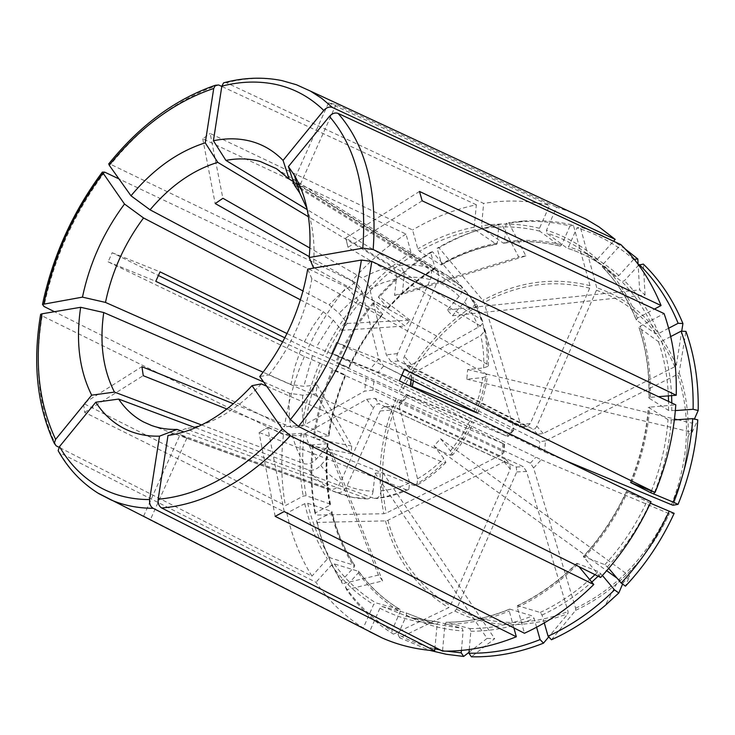 <?xml version="1.0" encoding="UTF-8"?>
<svg xmlns="http://www.w3.org/2000/svg" width="735" height="735" viewBox="0 0 735 735"><rect width="100%" height="100%" fill="white"/><g stroke="black" fill="none" stroke-linecap="round" stroke-linejoin="round"><path stroke-width="0.55" stroke-dasharray="3.67 2.76" d="M677.551 419.694L692.526 423.268L694.4 419.042M675.346 410.589L668.473 410.378L649.106 398.195L650.3 397.332L658.441 396.679M474.112 411.15L479.532 394.502L482.776 377.625L466.808 379.177L467.699 369.549L483.639 367.913L488.325 366.232L486.928 364.036L314.396 267.963M467.699 369.549L674.473 418.959M670.697 336.584L661.537 341.343L658.468 341.683L639.009 327.654L640.295 326.184L664.091 313.588M307 208.51C313.174 225.645 315.278 245.269 313.303 267.356M461.249 286.393L447.964 275.846L461.249 286.393C463.068 289.066 462.398 292.374 459.228 296.324L447.248 309.977L452.402 315.747L464.456 302.048C467.442 298.382 468.232 295.204 466.835 292.521C473.689 300.927 478.981 310.648 482.702 321.682C482.72 323.62 481.241 325.467 478.264 327.213L411.481 364.79L408.972 368.088L410.038 369.31L537.487 434.247L543.193 433.494L674.794 366.737L676.319 365.258L681.722 331.191M543.193 433.494L536.789 426.236L596.452 290.252L596.756 287.734L580.328 227.124L576.938 227.878L568.633 246.758L566.988 248.099L546.702 233.096L546.491 230.23L556.634 207.206L570.737 212.038M625.173 248.954C611.208 239.114 596.26 231.837 580.328 227.124M452.402 315.747L645.045 295.011L639.625 289.893L638.118 264.288M645.045 295.011L643.355 264.095M668.63 328.251L658.624 333.479L655.565 333.828L636.363 320.028L637.383 318.154L654.416 309.086M638.687 265.059L624.419 280.715L621.847 281.652L602.296 266.915L602.902 264.444L620.836 244.59M536.789 426.236C535.631 428.542 534.354 429.488 532.948 429.084L404.911 363.366C403.377 361.73 403.203 359.36 404.406 356.273L437.307 281.983C439.355 276.433 438.868 272.382 435.846 269.8L300.091 185.192L292.796 183.024M634.25 259.308L633.625 259.372C616.582 244.535 597.684 234.033 576.938 227.878M633.625 259.372L618.943 275.524L616.371 276.452L596.875 261.752L597.371 259.179L613.56 241.209M292.76 182.877L328.591 102.799L336.07 104.535L556.634 207.206M573.392 225.241L569.992 225.976C553.51 221.97 536.743 220.592 519.682 221.86L522.466 221.088C539.729 219.802 556.698 221.18 573.392 225.241L590.003 285.676L589.709 288.184L530.257 423.617L526.949 426.585L398.508 360.958C396.56 359.525 396.229 357.063 397.516 353.581L430.278 279.64C421.826 277.371 413.07 276.709 404.011 277.665L402.229 294.239L525.883 255.909L508.684 222.659L506.103 223.403L504.504 241.879L503.833 243.184L503.236 243.083L482.528 228.631L481.572 225.829L483.63 203.42L225.571 82.329M460.367 285.639L299.687 185.578M296.958 183.879L293.283 181.591M530.257 423.617L520.527 424.315L484.043 302.544L482.858 300.367L438.997 247.796L437.123 248.274L441.597 263.911L441.579 264.903L440.936 264.857L419.474 251.296L417.811 248.862L412.574 229.972L210.182 133.458L222.843 198.165L215.236 203.558M525.883 255.909L518.745 257.02L501.5 223.918C479.734 228.273 458.897 236.229 438.997 247.796M522.466 221.088L508.684 222.659M519.682 221.86L506.103 223.403M569.992 225.976L561.715 244.783L560.125 246.133L539.711 231.13L539.49 228.273L549.596 205.359C527.941 200.333 505.946 199.69 483.63 203.42M520.527 424.315L520.38 426.998L519.507 426.934L391.121 361.785L386.344 354.867L369.714 288.837C368.226 284.022 365.736 280.43 362.254 278.041L309.904 248.072M402.229 294.239L394.52 295.369L396.33 278.85C396.588 273.319 395.09 269.286 391.829 266.759L308.479 216.77M501.5 223.918L498.9 224.662L497.283 243.074L496.639 244.369L475.214 229.899L474.25 227.115L476.335 204.78C454.138 209.493 432.887 217.891 412.574 229.972M498.9 224.662C477.392 228.971 456.793 236.835 437.123 248.274M476.335 204.78L221.795 86.436M477.842 413.134L512.58 430.499L513.646 430.388L513.618 427.871L477.575 306.238L476.399 304.069L432.502 251.719L430.609 252.206L435.019 267.825L435.001 268.817L434.348 268.78L412.804 255.348L411.15 252.913L405.977 234.052L202.741 138.786L210.182 133.458M405.977 234.052C386.05 246.896 368.005 262.514 351.872 280.908L109.01 163.547M401.898 375.19L383.606 366.048L378.837 359.167L362.474 293.21C360.995 288.405 358.515 284.822 355.023 282.46L309.288 256.644M300.468 299.825L323.281 311.713L333.286 320.092L341.453 330.318L347.37 323.428L339.138 313.248L329.124 304.841L303.031 290.996M513.618 427.871L506.213 435.965L399.243 391.443L336.492 362.897L349.051 367.904L325.706 356.622L307.671 349.088C318.08 326.634 331.072 305.944 346.663 287.017L118.978 178.917M347.37 323.428L410.084 320.166L404.985 326.018L374.446 302.783C359.231 321.085 346.58 341.123 336.492 362.897M410.084 320.166L379.563 296.848L378.24 296.866L387.997 308.553L365.258 296.086L351.872 280.908M432.502 251.719C412.978 264.04 395.329 279.079 379.563 296.848M430.609 252.206C411.297 264.398 393.841 279.282 378.24 296.866M506.213 435.965L377.772 372.719L316.197 347.26L286.999 333.543M477.732 413.088L411.168 379.82M374.446 302.783L373.114 302.829L382.816 314.552L359.975 302.241L346.663 287.017M373.114 302.829C358.055 320.938 345.533 340.774 335.537 362.327M282.727 341.839L312.467 355.648L373.913 381.437L503.934 443.912L398.296 399.509L333.277 370.128L345.349 374.997L322.38 364.11L304.373 356.493L108.091 261.825L112.198 252.73L158.255 275.432M284.84 337.834L307.671 349.088M304.373 356.493C294.643 379.242 288.01 402.679 284.463 426.787L54.445 311.704M263.654 382.007L289.728 393.335L302.682 395.191L316.041 393.887L317.143 384.975L303.803 386.344L290.876 384.488L263.158 372.213M502.859 443.582L501.959 454.414L386.224 513.122L383.808 513.719L315.765 515.07L314.947 513.103L329.794 505.34L330.548 504.578L330.107 504.072L306.146 495.712L303.224 496.097L285.373 505.607L83.56 403.478L141.781 366.728L143.27 375.704M317.143 384.975L351.78 446.081L350.898 453.734L313.266 446.127C310.74 469.61 311.576 492.588 315.765 515.07M351.78 446.081L314.212 438.4L313.441 437.15L328.977 435.855L305.071 425.767L302.177 425.363L284.463 426.787M333.277 370.128C323.869 392.205 317.511 414.963 314.212 438.4M332.321 369.586C323.005 391.443 316.712 413.961 313.441 437.15M501.959 454.414L503.898 452.549L503.291 451.621L372.939 390.129L364.661 391.121L303.693 425.418C299.071 427.687 294.744 428.211 290.72 426.989L233.454 403.791M313.266 446.127L312.485 444.905L328.04 443.674L304.069 433.751L301.175 433.347L283.444 434.697C280.678 458.851 281.321 482.482 285.373 505.607M312.485 444.905C309.986 468.14 310.813 490.87 314.947 513.103M283.444 434.697L40.508 315.085M226.95 409.055L292.392 435.138C296.425 436.333 300.762 435.8 305.402 433.54L366.627 399.335L374.923 398.324L506.011 459.577L504.081 461.764L387.924 520.297L385.498 520.894L317.29 522.429L316.473 520.481L331.375 512.745L332.137 511.964L331.696 511.486L307.699 503.254L304.768 503.65L286.852 513.131L84.635 412.363L83.56 403.478M286.852 513.131C291.749 535.99 300.11 556.992 311.943 576.121L58.993 447.293M195.501 427.761L308.737 470.014C312.724 470.951 316.721 469.408 320.726 465.384L332 452.567L327.516 446.375L316.298 459.154C312.311 463.16 308.332 464.695 304.345 463.739L201.592 424.977M504.081 461.764L510.274 469.141L450.289 605.796L448.644 607.689L393.445 634.149L391.773 630.896L400.207 611.722L400.079 609.48L375.833 602.865L373.591 604.583L363.283 627.956C344.412 616.04 328.637 600.807 315.967 582.267L59.204 452.512M327.516 446.375L378.47 575.055L382.577 580.926L346.562 589.709C359.185 607.735 374.813 622.545 393.445 634.149M378.47 575.055L342.528 583.691L341.417 581.027L354.206 566.951L354.739 565.463L330.125 557.819L327.406 558.949L311.943 576.121M317.29 522.429C322.316 544.672 330.722 565.086 342.528 583.691M316.473 520.481C321.443 542.467 329.758 562.652 341.417 581.027M510.274 469.141L509.833 464.226L379.425 404.057C377.11 403.423 375.098 404.746 373.398 408.035L340.424 482.454C337.696 487.7 334.397 489.942 330.548 489.179L180.213 434.596L186.828 438.189L180.213 434.596M346.562 589.709L345.459 587.044L358.312 572.933L358.836 571.417L334.241 563.91L331.513 565.059L315.967 582.267M345.459 587.044C357.936 604.841 373.371 619.458 391.773 630.896M186.828 438.189L150.216 520.04L143.647 516.071L363.283 627.956M186.956 438.115L337.181 492.524C341.031 493.286 344.329 491.035 347.067 485.752L380.179 410.984C381.52 408.256 383.22 406.841 385.278 406.749L516.301 467.028L516.723 471.953L456.518 609.168L454.873 611.07L399.693 637.787L429.819 650.365M516.723 471.953L526.536 471.475L568.045 611.566L568.045 613.615L548.723 636.878M347.067 485.752C355.143 489.207 363.825 490.998 373.095 491.145L375.061 473.184L487.075 638.393L494.683 638.669L471.392 656.796M487.075 638.393L469.013 652.322M399.693 637.787L398.03 634.525C409.496 640.819 421.771 645.578 434.844 648.794M440.412 650.034L446.384 651.136M398.03 634.525L406.501 615.278L406.336 612.99L382.172 606.467L379.931 608.194L369.586 631.677L150.216 520.04M461.415 650.42L463.133 630.961L462.094 628.333L438.473 622.021L437.16 624.061L434.991 647.278M526.536 471.475L523.265 466.67L393.657 406.326L391.948 406.308L391.452 410.029L409.542 482.932L408.844 489.381L405.996 489.657L259.133 432.456L267.806 427.513L259.133 432.456M375.061 473.184L382.981 472.78L381.042 490.805C380.445 495.087 378.856 497.659 376.283 498.514L374.124 498.385L185.496 428.707L167.993 435.46M373.095 491.145C372.424 495.712 370.679 498.293 367.858 498.9L184.016 431.959M469.252 649.529L470.832 631.218L469.803 628.572L446.228 622.251L444.969 624.291L442.507 651.1M536.596 627.212L534.134 618.503L532.333 615.93L509.888 609.131L509.263 611.015L513.884 627.892M551.461 639.772L575.643 610.326L575.624 608.268L533.601 467.974L530.33 463.151L401.328 402.118L399.28 402.449L399.16 405.803L417.544 478.816L417.03 485.118L414.062 485.523L267.806 427.513M533.601 467.974L541.236 459.761L406.198 394.704L473.561 422.551C467.864 434.367 460.882 445.199 452.613 455.029L450.454 450.978L440.55 438.731L433.962 446.035L443.784 458.337L445.906 462.462L443.499 462.591L266.64 386.206M261.311 383.9C237.093 409.891 211.818 424.83 185.496 428.707M541.236 459.761L667.821 513.122L669.291 513.701L674.16 513.342M617.033 578.16L623.207 582.625L629.638 576.029L625.467 586.163M623.207 582.625L622.591 584.077M544.277 622.913L542.026 615.057L540.216 612.476L517.422 605.631L517.293 607.45L524.45 633.248M602.424 575.496L598.281 571.472L577.03 563.378L578.923 566.621M608.718 568.366L604.85 564.682L583.324 556.441L600.605 577.462M650.374 503.181L626.413 491.485L651.017 501.766M473.561 422.551L331.742 353.223L334.149 347.802L331.742 353.223L399.335 380.831M452.613 455.029L450.233 455.167L268.927 374.942L259.767 376.55M466.808 379.177L692.131 432.318L692.526 423.268M692.131 432.318L697.791 419.841M422.579 392.003L544.653 451.952L545.471 440.899L677.606 374.308L679.14 372.829L685.939 331.411M674.353 419.915L668.023 419.648L648.389 407.282L675.787 404.856M545.471 440.899L539.756 441.661L412.188 377.56L411.131 375.714L413.64 373.068L480.727 335.592L485.201 330.346L483.63 327.828L348.041 247.383L345.753 237.984L348.041 247.383M482.776 377.625L487.424 376.044L486.074 373.83L311.842 278.721C305.806 314.029 291.501 346.102 268.927 374.942M336.556 342.4L334.149 347.802L336.556 342.391L401.944 375.08M311.842 278.721L307.717 269.093M404.36 369.485L336.556 342.391M544.653 451.952L564.728 460.303M440.55 438.731L629.638 576.029M433.962 446.035L606.697 570.709M275.147 516.347L259.069 432.52M284.179 511.551L267.742 427.577M382.981 472.78L494.683 638.669M143.647 516.071L180.084 434.661M332 452.567L382.577 580.926M84.635 412.363L143.104 375.714M316.041 393.887L350.898 453.734M112.198 252.73L159.89 271.785L155.774 281.321M108.091 261.825L155.627 281.248M341.453 330.318L404.985 326.018M202.741 138.786L215.134 203.43M394.52 295.369L518.745 257.02M336.07 104.535L300.064 185.045L293.825 183.263M328.591 102.799L549.596 205.359M430.278 279.64C432.318 274.118 431.822 270.076 428.79 267.503L300.698 187.939M297.601 186.01L293.991 183.768M419.483 191.44L345.753 237.984M482.702 321.682L481.131 319.403L345.744 238.085M447.248 309.977L639.625 289.893M422.166 200.83L348.05 247.282M466.835 292.521L294.45 185.192M404.011 277.665C404.268 272.106 402.771 268.054 399.528 265.51L307.23 209.64M671.726 410.856L671.799 402.973M671.597 395.614C670.697 376.366 667.343 358.276 661.537 341.343M668.473 410.378L668.528 401.439M668.381 395.88C667.536 376.66 664.238 358.588 658.468 341.683M649.106 398.195C649.795 373.086 646.515 349.704 639.266 328.049M650.3 397.332C651.008 371.855 647.673 348.142 640.295 326.184M674.794 366.737C658.064 327.966 631.953 302.471 596.452 290.252M676.329 365.258C659.323 325.908 632.798 300.064 596.756 287.734M658.624 333.479C650.255 312.733 638.853 295.148 624.419 280.715M655.565 333.828C647.324 313.321 636.078 295.929 621.847 281.652M636.363 320.028C628.085 299.145 616.757 281.477 602.397 267.016M637.383 318.154C628.976 296.986 617.483 279.079 602.902 264.444M410.038 369.31L405.38 363.678M537.487 434.247L532.948 429.084M411.481 364.79L404.406 356.273M618.943 275.524C603.876 262.129 587.1 252.546 568.633 246.758M616.371 276.452L607.183 268.863C594.679 259.492 581.183 252.528 566.694 247.971M596.875 261.752L587.596 254.08C574.972 244.617 561.338 237.625 546.702 233.096M597.371 259.179C582.138 245.619 565.178 235.963 546.491 230.23M310.335 91.039L297.344 85.058L283.682 80.979C265.399 77.046 246.436 77.607 226.793 82.678M276.507 168.719L447.964 275.846L435.846 269.8M589.709 288.184C553.749 279.199 518.533 283.986 484.043 302.544M590.003 285.676C553.519 276.608 517.808 281.505 482.858 300.367M561.715 244.783C543 240.079 523.936 239.114 504.504 241.879M559.785 245.986C541.291 241.328 522.447 240.354 503.236 243.083M539.711 231.13C521.023 226.527 501.959 225.7 482.528 228.631M539.49 228.273C520.555 223.633 501.242 222.824 481.572 225.829M398.508 360.958L391.121 361.785M526.425 426.438L519.507 426.934M397.516 353.581L386.344 354.867M396.33 278.85L382.871 282.754L369.714 288.837M497.283 243.074C477.943 246.804 459.384 253.75 441.597 263.911M496.006 244.268C476.896 247.952 458.539 254.815 440.936 264.857M475.214 229.899C455.875 233.813 437.297 240.942 419.474 251.296M474.25 227.115C454.671 231.093 435.855 238.342 417.811 248.862M218.699 84.994C178.587 98.554 142.673 124.932 110.967 164.116M391.829 266.759C381.731 268.881 371.873 272.639 362.254 278.041M355.023 282.46L341.536 292.695L329.124 304.841M477.575 306.238C444.262 326.827 418.877 355.547 401.439 392.398M476.399 304.069C442.626 324.962 416.91 354.086 399.243 391.443M435.019 267.825C417.581 278.749 401.788 292.117 387.63 307.928M434.348 268.78C417.103 279.585 401.475 292.806 387.464 308.461M412.804 255.348C395.329 266.483 379.481 280.063 365.258 296.086M411.15 252.913C393.464 264.205 377.423 277.968 363.026 294.211M383.606 366.048L377.772 372.719M512.58 430.499L507.297 436.259M378.837 359.167L370.027 369.264M362.474 293.21L350.329 302.379L339.138 313.248M333.286 320.092L316.197 347.26M382.448 313.928C368.832 330.281 357.504 348.197 348.445 367.675M382.264 314.47C368.795 330.649 357.577 348.381 348.611 367.656M359.975 302.241C346.295 318.815 334.875 336.942 325.706 356.622M357.752 300.367C343.897 317.152 332.339 335.509 323.06 355.437M104.71 172.146C74.501 212.746 54.252 257.526 43.953 306.458M323.281 311.713L312.972 326.239L304.308 341.95M300.56 350.347L294.707 367.243L290.876 384.488M398.296 399.509C382.733 437.187 378.709 475.058 386.224 513.122M396.101 398.545C380.307 436.728 376.21 475.122 383.808 513.719M345.193 374.997C336.814 394.759 331.163 415.119 328.242 436.066M345.349 374.997C337.062 394.566 331.476 414.715 328.573 435.442M322.38 364.11C313.9 384.093 308.13 404.636 305.071 425.767M319.725 362.934C311.135 383.156 305.282 403.965 302.177 425.363M373.913 381.437L372.939 390.129M503.934 443.912L503.291 451.621M366.159 377.983L364.661 391.121M312.467 355.648L303.803 386.344M302.682 395.191L302.214 410.553L303.693 425.418M327.296 443.885C325.155 464.86 325.982 485.348 329.794 505.34M327.635 443.269C325.513 464.024 326.34 484.291 330.107 504.072M304.069 433.751C301.791 454.91 302.48 475.563 306.146 495.712M301.175 433.347C298.851 454.772 299.531 475.683 303.224 496.097M42.125 316.335C33.957 365.424 38.633 408.587 56.154 445.842M289.728 393.335C288.598 404.911 288.928 416.139 290.72 426.989M292.392 435.138C294.965 445.64 298.952 455.176 304.345 463.739M387.924 520.297C397.81 557.828 418.592 586.328 450.289 605.796M385.498 520.904C395.467 558.977 416.515 587.899 448.644 607.689M331.375 512.745C336.014 532.48 343.622 550.543 354.206 566.951M331.696 511.486C336.29 531.001 343.815 548.861 354.288 565.068M307.699 503.254C312.2 523.127 319.679 541.318 330.125 557.819M304.768 503.65C309.297 523.789 316.84 542.219 327.406 558.949M374.923 398.324L379.425 404.057M505.423 458.989L509.833 464.226M366.627 399.335L373.398 408.035M305.402 433.54C307.8 442.939 311.429 451.483 316.298 459.154M320.726 465.384C326.276 472.412 332.845 478.099 340.424 482.454M358.312 572.933C369.687 588.735 383.661 601.671 400.207 611.722M358.395 571.058C369.659 586.668 383.468 599.438 399.831 609.361M334.241 563.91C345.496 579.805 359.36 592.787 375.833 602.865M331.513 565.059C342.896 581.174 356.916 594.349 373.591 604.583M60.013 453.054C69.834 470.189 82.669 483.667 98.518 493.488M308.737 470.014C314.846 477.915 322.114 484.301 330.548 489.179M456.518 609.168C490.355 626 527.537 626.799 568.045 611.566M454.873 611.07C489.179 628.214 526.903 629.059 568.045 613.615M406.501 615.278C423.7 624.401 442.571 629.629 463.133 630.961M406.133 612.907L434.385 623.923L462.094 628.333M382.172 606.467L410.663 617.639L438.676 622.049M379.931 608.194C397.258 617.474 416.341 622.765 437.16 624.061M386.215 406.979L393.657 406.326M516.301 467.028L523.265 466.67M380.179 410.984L391.452 410.029M381.042 490.805C390.515 489.914 400.015 487.287 409.542 482.932M337.181 492.524L351.799 497.172L366.149 498.679M470.832 631.218C491.715 631.356 512.819 627.12 534.134 618.503M469.803 628.572C490.438 628.673 511.275 624.465 532.333 615.93M446.476 622.269C467.359 622.306 488.49 617.933 509.888 609.131M444.969 624.291C466.128 624.364 487.562 619.936 509.263 611.015M374.124 498.385C384.708 497.457 395.329 494.554 405.996 489.657M414.062 485.523C424.564 479.587 434.376 471.943 443.499 462.591M575.624 608.268C615.801 588.983 646.534 557.268 667.821 513.122M575.643 610.326C590.086 603.619 603.729 594.808 616.591 583.875C638.816 564.756 656.383 541.364 669.309 513.701C656.383 541.346 638.816 564.737 616.591 583.875L605.153 605.511M542.026 615.057C559.601 606.871 576.194 595.892 591.785 582.102M598.143 576.231L600.835 573.603M540.216 612.476C557.709 604.308 574.191 593.338 589.681 579.575M595.01 574.66L598.281 571.472M517.899 605.567C539.15 595.488 558.857 581.431 577.03 563.378M517.293 607.45C538.847 597.243 558.848 582.984 577.297 564.664M401.328 402.118L407.319 395.347M530.33 463.151L535.741 457.317M399.16 405.803L408.274 395.513M417.544 478.816C426.897 473.459 435.644 466.633 443.784 458.337M450.454 450.978L460.983 436.728L469.757 421.091M607.395 566.814C624.75 548.053 638.917 526.784 649.905 502.988M604.85 564.682C621.975 546.142 635.968 525.112 646.828 501.61M583.728 556.395C601.212 537.34 615.526 515.759 626.679 491.651M584.013 557.672C601.763 538.332 616.297 516.429 627.607 491.954M450.233 455.167C458.796 445.033 466.027 433.843 471.925 421.596M692.388 427.311L688.089 436.967C687.06 460.138 682.025 482.904 672.966 505.257C682.034 482.895 687.078 460.128 688.089 436.967C688.952 414.136 685.966 392.756 679.149 372.829M654.527 492.248C663.981 468.581 669.567 444.537 671.285 420.126M651.412 490.962C660.774 467.561 666.305 443.793 668.023 419.648M630.694 482.426C640.727 457.905 646.699 432.979 648.601 407.677M631.604 482.785C641.811 457.868 647.875 432.548 649.804 406.832M411.269 386.426L412.188 377.56M539.159 449.508L539.756 441.661M483.639 367.913C484.181 356.539 483.207 345.762 480.727 335.592M413.483 380.849L413.64 373.068M476.096 412.142C481.131 399.546 484.457 386.775 486.074 373.83M481.131 319.403C477.41 308.654 472.237 299.31 465.632 291.363M486.928 364.036C487.571 351.256 486.469 339.184 483.63 327.828M459.228 296.324C452.742 289.994 445.428 285.217 437.307 281.983M478.264 327.213C474.92 317.621 470.317 309.233 464.456 302.048M428.79 267.503C419.363 265.004 409.606 264.343 399.528 265.51M671.487 504.697C689.154 459.109 691.194 415.652 677.606 374.308M639.009 327.654C646.276 349.272 649.565 372.654 648.886 397.8M602.287 266.915C616.564 281.266 627.837 298.851 636.115 319.67M408.972 368.088L404.911 363.366M596.811 261.688L587.596 254.08L607.183 268.863C594.771 259.565 581.367 252.638 566.988 248.099M503.833 243.193C522.989 240.492 541.75 241.475 560.125 246.133M441.579 264.903C459.191 254.87 477.548 248.026 496.639 244.369M387.997 308.553C402.054 292.87 417.719 279.622 435.001 268.817M349.051 367.904C358.046 348.565 369.301 330.787 382.816 314.552M328.977 435.855C331.88 415.064 337.484 394.86 345.79 375.227M330.548 504.578C326.763 484.778 325.927 464.474 328.04 443.674M354.739 565.454C344.283 549.302 336.749 531.469 332.137 511.964M400.079 609.471C383.817 599.631 370.072 586.943 358.836 571.417M438.473 622.021L410.663 617.639L434.385 623.923L406.336 612.99M385.278 406.749L391.948 406.308M367.858 498.9C358.689 498.835 349.952 497.31 341.637 494.315L151.539 425.491M509.419 609.186C488.049 617.951 466.991 622.306 446.228 622.242M408.844 489.381C398.094 494.416 387.235 497.457 376.283 498.514M576.617 563.423C558.398 581.504 538.663 595.57 517.422 605.631M399.28 402.449L406.198 394.704M445.906 462.462C437.013 471.622 427.384 479.174 417.03 485.118M626.413 491.485C615.223 515.685 600.862 537.331 583.314 556.441M485.201 330.346C487.957 341.711 488.995 353.673 488.325 366.232M526.949 426.585L520.38 426.998M513.646 430.388L507.903 436.618M504.559 444.252L503.898 452.549M506.011 459.577L510.145 464.428M411.131 375.714L411.177 379.692M477.75 413.042C482.592 400.915 485.826 388.576 487.424 376.044M630.4 482.335C640.488 457.694 646.478 432.676 648.38 407.282"/><path stroke-width="1.1" d="M694.4 419.042L698.186 410.498L693.114 409.285L675.346 410.589M658.441 396.679L676.237 395.246L373.169 249.532L362.796 248.173L309.205 257.535L313.303 267.356L314.396 267.963M674.473 418.959L677.551 419.694M693.114 409.285C693.656 381.263 689.669 355.225 681.134 331.163L670.697 336.584M676.237 395.246C676.935 365.883 672.883 338.66 664.091 313.588L422.166 200.83L419.483 191.44L661.068 305.539C651.21 281.33 637.796 261.008 620.836 244.59L338.1 113.41C335.096 112.372 332.202 113.365 329.427 116.387L288.414 166.56L294.367 175.279C307.156 196.971 312.099 224.395 309.205 257.535M307 208.51L299.687 192.938L294.45 185.192L288.414 166.56M681.722 331.191L682.934 323.547C673.205 300.009 660.012 280.191 643.355 264.095L638.687 265.059M638.118 264.288L637.805 258.959L625.173 248.954M682.934 323.547L678.139 323.281C668.565 300.036 655.574 280.448 639.174 264.517M678.139 323.281L668.63 328.251M654.416 309.086L661.068 305.539M637.805 258.959L634.25 259.308M613.56 241.209L615.204 239.38L599.062 226.95L586.163 219.205L570.737 212.038M615.204 239.38L332.44 107.475C329.445 106.428 326.56 107.411 323.795 110.425L283.067 160.395L289.149 179.018L276.507 168.719L260.355 161.525C249.45 158.457 237.975 158.089 225.911 160.405L213.416 140.752C226.674 137.978 239.307 138.189 251.333 141.405C263.341 144.703 273.916 151.033 283.067 160.395M225.571 82.329L223.596 82.834L221.841 86.133L213.416 140.752M299.687 185.578L296.958 183.879M293.283 181.591L289.149 179.018M221.795 86.436L218.699 84.994L215.364 85.26L213.729 88.448L205.249 142.829C178.017 151.465 153.257 169.124 130.986 195.786L150.041 209.806C170.382 185.79 192.956 169.978 217.762 162.371L205.249 142.829M109.01 163.547L109.212 165.21L130.986 195.786M309.904 248.072L222.944 198.294L215.236 203.558L309.288 256.644M303.031 290.996L150.041 209.806M308.479 216.77L217.762 162.371M411.168 379.82L401.898 375.19M118.978 178.917L104.71 172.146L102.358 172.091L124.491 204.018C103.607 232.214 89.596 263.249 82.458 297.133L105.472 302.416C111.876 271.674 124.564 243.515 143.546 217.964L124.491 204.018M158.255 275.432L284.84 337.834M54.445 311.704L43.953 306.458L42.492 304.4L82.458 297.133M286.999 333.543L160.037 271.858L155.774 281.321L282.727 341.839M263.158 372.213L105.472 302.416M300.468 299.825L143.546 217.964M58.993 447.293L56.154 445.842L54.252 443.251L55.621 439.383L91.664 395.164C79.325 370.394 75.65 341.104 80.657 307.294L103.727 312.531C99.445 343.19 103.029 369.714 114.467 392.104L91.664 395.164M40.508 315.085L40.636 314.323L42.005 313.799L80.657 307.294M233.454 403.791L141.947 366.719L143.27 375.704L226.95 409.055M201.592 424.977L114.467 392.104M263.654 382.007L103.727 312.531M434.991 647.278L434.661 650.76L153.128 508.298C150.399 506.562 149.233 503.659 149.637 499.579L159.523 436.149C145.934 436.489 133.678 433.696 122.745 427.779C111.876 421.798 102.882 413.281 95.77 402.229L59.498 446.595C69.035 463.123 81.484 476.096 96.827 485.513C112.262 494.848 129.865 499.534 149.637 499.579M184.016 431.959L177.061 429.415C167.966 429.663 159.458 428.358 151.539 425.491L143.536 421.954C133.568 416.616 125.272 408.991 118.647 399.077L95.77 402.229M195.501 427.761L118.647 399.077M177.061 429.415L159.523 436.149M548.723 636.878L543.496 643.171L540.096 639.597L536.596 627.212M469.252 649.529L468.939 653.185L471.392 656.796C495.087 657.338 519.121 652.799 543.496 643.171M469.013 652.322L463.666 656.447L461.203 652.845L461.415 650.42M429.819 650.365L446.411 654.306L463.666 656.447M434.844 648.794L440.412 650.034M446.384 651.136L461.203 652.845M369.586 631.677L382.338 638.026C398.554 645.183 415.992 649.428 434.661 650.76M468.939 653.185C492.331 653.672 516.053 649.143 540.096 639.597M513.884 627.892L516.319 636.767L275.147 516.347L284.179 511.551L524.45 633.248C549.339 621.828 572.446 605.585 593.779 584.509L290.343 435.745L282.359 428.9L252.013 385.673C225.039 414.788 197.026 431.39 167.993 435.46L158.172 499.221C200.517 495.528 241.916 472.091 282.359 428.9M158.172 499.221C157.777 503.319 158.944 506.24 161.663 507.986L442.507 651.1C466.707 651.596 491.311 646.818 516.319 636.767M266.64 386.206L261.311 383.9L252.013 385.673M669.254 511.11C656.888 538.011 640.865 561.999 621.185 583.057L625.467 586.163C645.413 564.857 661.647 540.583 674.16 513.342L650.374 503.181M622.591 584.077L618.815 592.98L614.534 589.893L602.424 575.496M614.534 589.893C594.128 609.903 571.977 625.329 548.071 636.188L551.461 639.772C570.314 631.264 588.211 619.844 605.153 605.511L618.815 592.98M548.071 636.188L544.277 622.913M578.923 566.621L593.779 584.509M621.185 583.057L608.718 568.366M290.417 419.575L298.419 426.447L600.605 577.462C621.213 555.292 638.017 530.064 651.017 501.766L399.335 380.831L404.36 369.485L655.069 492.468C666.884 463.702 673.793 434.495 675.787 404.856L371.8 261.412L361.39 260.061L307.717 269.093C301.01 308.516 285.033 344.338 259.767 376.55L290.417 419.575C328.765 372.048 352.423 318.871 361.39 260.061M564.728 460.303L671.487 504.697L672.975 505.257L678.065 504.348C689.421 476.638 695.99 448.469 697.791 419.841L692.71 418.647L674.353 419.915M698.186 410.498C698.719 382.127 694.63 355.758 685.939 331.411L681.134 331.163M678.065 504.348L673.168 502.097C684.386 474.736 690.891 446.917 692.71 418.647M673.168 502.097L650.714 492.698L630.667 482.509L655.069 492.468M422.579 392.003L412.252 386.527L477.704 413.153L401.944 375.08M606.697 570.709L617.033 578.16M300.698 187.939L297.601 186.01M293.991 183.768L292.796 183.024L293.825 183.263M59.204 452.512L58.148 450.684L59.498 446.595M307.23 209.64L225.911 160.405M671.799 402.973L671.597 395.614M668.528 401.439L668.381 395.88M373.169 249.532C377.459 190.475 365.773 145.107 338.1 113.41M332.44 107.475L321.811 98.416L310.335 91.039L586.163 219.205M323.795 110.425C310.115 97.222 294.459 88.632 276.819 84.644C259.179 80.776 240.86 81.273 221.841 86.133M213.729 88.448C174.884 101.559 140.045 127.155 109.212 165.21M102.918 173.285C73.583 212.782 53.894 256.313 43.852 303.867M42.005 313.799C34.104 361.482 38.643 403.34 55.621 439.383M98.518 493.488L111.279 500.039C124.068 505.496 138.015 508.252 153.128 508.298M161.663 507.986C205.506 504.467 248.402 480.387 290.343 435.745M591.785 582.102L598.143 576.231M589.681 579.575L595.01 574.66M653.792 494.076L654.527 492.248M650.714 492.698L651.412 490.962M298.419 426.447C338.21 377.321 362.677 322.316 371.8 261.412M412.252 386.527L413.483 380.849M473.882 411.738L474.112 411.15M362.796 248.173C367.059 191.128 355.942 147.193 329.427 116.387M299.687 192.938L294.367 175.279M310.335 91.039L296.499 84.773L282.019 80.611C262.946 76.771 243.469 77.506 223.596 82.834M215.364 85.26C175.463 99.041 139.889 125.29 108.633 164.015M102.358 172.091C72.664 212.112 52.709 256.212 42.492 304.4M40.636 314.323C32.469 362.814 37.007 405.784 54.252 443.251M58.148 450.684C67.997 468.342 81.199 482.436 97.746 492.983L382.338 638.026M411.177 379.692L410.148 385.756"/></g></svg>
